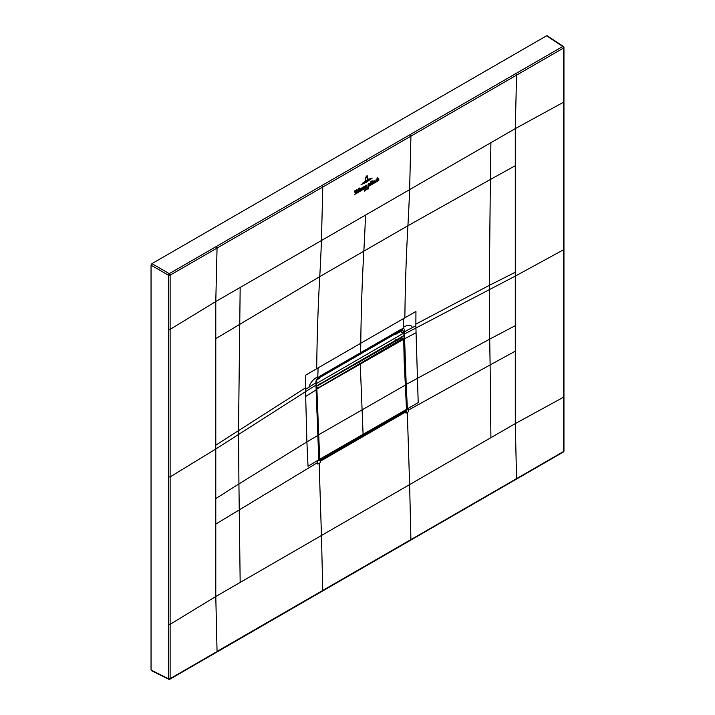 <?xml version="1.0" encoding="UTF-8"?>
<svg xmlns="http://www.w3.org/2000/svg" width="715" height="715" viewBox="0 0 715 715"><rect width="100%" height="100%" fill="white"/><g stroke="black" fill="none" stroke-linecap="round" stroke-linejoin="round"><path stroke-width="1.07" d="M151.044 265.167L168.391 275.186L170.125 275.168L170.125 329.365L215.787 301.533L321.455 240.526L322.769 187.044L321.92 185.516L169.276 273.657L151.92 263.638L151.044 265.167L151.044 670L151.92 670.5M321.92 185.516L562.741 46.493L563.626 47.002A1.242 0.724 -179.9 0 1 563.956 47.494A1.242 0.724 -179.9 0 1 563.59 48.003L516.561 75.147L515.712 73.591M547.44 36.304L546.564 35.795L151.92 263.638M168.4 476.923L170.125 476.905L170.125 678.642L169.276 679.17L168.391 678.66L168.391 275.186L169.276 273.657A1.242 0.724 -120.1 0 1 170.125 275.168L217.056 248.069L216.216 246.505M365.535 215.072A2224.079 1284.06 60 0 1 363.837 251.171L319.757 276.625A2224.079 1284.06 60 0 0 321.455 240.526L515.292 128.611L563.5 102.254L563.59 48.003L562.741 46.493L546.564 35.795M169.276 679.17L151.044 670M240.169 582.43L215.787 596.507L215.787 498.578L238.926 483.912L240.169 582.43L321.455 535.499L322.751 590.474A1.242 0.715 60 0 1 322.492 591.073L563.331 452.05A1.242 0.715 -119.9 0 0 563.59 451.478L563.572 396.199M410.07 540.12L563.59 451.478L563.626 450.477M516.561 478.523L515.712 479.104L516.561 478.523L515.292 423.593L409.624 484.6L407.318 412.394L406.004 413.145L405.95 411.813L407.398 409.114L408.524 408.462L408.667 411.608L407.318 412.394M168.347 624.383L170.125 624.338L215.787 596.507L217.056 651.437L410.919 539.566L409.624 484.6L321.455 535.499L319.149 463.293L317.8 464.071L317.666 460.916L318.81 459.977L320.4 461.202L319.248 460.031M168.391 678.66A1.242 0.715 179.9 0 0 170.125 678.642L216.216 652.017M515.292 351.181L515.292 423.593L563.5 397.227L563.59 249.741L515.292 276.106L515.292 351.181L490.115 364.936L490.91 437.669M405.325 411.197L405.95 411.813L320.4 461.202L320.463 462.542L319.149 463.293M405.316 384.277L406.933 408.873L407.389 408.846L406.531 408.864M318.845 460.228L320.195 460.782L405.7 411.42L406.933 408.873M315.985 389.934L305.671 396.441L305.654 391.606L315.967 385.099L318.783 460.004L315.976 382.802L305.663 389.309L305.761 375.089L318.059 367.912A215.304 124.303 60 0 1 317.773 376.689C313.134 379.272 310.176 382.829 308.907 387.36M240.169 287.457L238.515 430.162L238.926 483.912L306.905 441.906L308.022 466.251L318.801 459.754M168.347 329.409L170.125 329.365L170.125 476.905L215.787 449.02L215.787 301.533L217.056 248.069L410.928 136.136L409.624 189.618A2224.079 1284.095 60 0 1 407.916 225.726L363.837 251.171A2224.24 1284.31 -120 0 0 360.789 343.245A215.304 124.303 60 0 1 360.458 352.763L399.479 330.232A4.37 2.52 60 0 1 398.577 332.001L400.212 331.054L401.088 329.302L399.479 330.232M403.519 318.577L415.942 311.472L415.853 325.691L412.466 327.568C411.08 324.565 408.006 324.494 403.233 327.345A215.304 124.312 -120 0 0 403.519 318.577L318.059 367.912M415.853 324.136L489.31 285.365L489.703 339.125L406.192 384.438L407.389 408.846L418.204 402.634L415.853 325.691M406.192 384.438L404.592 338.776L404.029 338.785L405.709 384.464L406.192 384.438M401.91 336.711L401.91 337.686M402.697 332.359L404.02 331.885L404.029 338.785M318.506 377.1L318.059 378.566L318.908 378.003L319.828 376.215L317.71 377.788L316.128 382.141L316.084 389.773L319.167 460.809M316.03 382.06L315.976 382.31C315.735 381.318 316.307 379.808 317.71 377.788A215.304 124.303 60 0 0 317.773 376.689M319.828 376.215L360.458 352.763A4.37 2.52 -120 0 1 359.565 354.524L320.543 377.055A4.37 2.52 60 0 1 320.508 377.073M412.466 327.568L404.583 331.653L404.583 331.152C404.887 329.776 404.413 328.873 403.171 328.444L401.088 329.302M404.583 331.152L401.115 330.652M410.079 134.617L410.928 136.136L516.561 75.147L515.292 128.611L515.292 276.106L404.574 333.941L404.583 331.653L403.886 331.349M400.909 330.714L401.83 332.126M404.02 331.697L404.583 331.885M400.945 331.894L400.248 330.598M401.365 331.823L401.544 332.77M349.894 367.108L351.119 366.402M400.99 330.679L403.171 328.444A215.304 124.312 -120 0 0 403.233 327.345M318.863 459.361L320.365 460.156L319.283 459.584L316.459 389.604L317.701 388.182L360.262 363.613A1034.006 596.989 -120 0 0 360.262 364.319L363.086 434.425A3977.786 2296.589 60 0 1 363.131 435.444L320.57 460.031L319.712 459.522A3977.786 2296.589 -120 0 0 319.712 459.459L316.897 389.595M319.712 459.522L318.854 459.307M316.084 389.175L316.906 389.434M316.084 389.398L403.609 339.294L400.945 337.641L358.385 362.21L360.262 363.613A1034.006 596.989 -120 0 0 360.262 364.319L363.086 434.425A3977.786 2296.589 60 0 1 363.131 435.444L405.691 410.875L406.46 409.436A3977.786 2296.589 -120 0 0 406.46 409.382L403.635 339.518L402.822 339.044L360.262 363.613L358.385 362.21L316.075 386.636L401.678 337.686M404.181 361.772L405.342 384.867L403.644 339.268M405.325 384.929L406.549 409.248L405.271 384.893M400.945 337.641L402.027 338.07M319.167 378.467L317.004 379.719L319.256 378.414L319.256 377.797M319.167 384.831L319.212 383.857M399.801 330.661L400.731 331.376L395.44 334.432L394.903 334.12L319.256 377.815M400.65 331.42L395.44 334.432M395.529 334.379L395.529 333.762M396.056 340.519L395.574 339.768M316.075 385.725L316.539 385.993L316.075 383.186M316.539 385.993L403.966 335.523L403.966 332.976L400.239 331.697M403.966 332.976L316.539 383.455M367.51 176.909L366.724 175.944L367.76 176.748L367.465 179.197L367.51 176.909L366.724 176.14L365.696 177.231L367.439 175.89M365.633 180.26L365.678 177.972L366.715 176.319L367.349 176.891L366.715 176.48L365.928 177.829L365.633 180.26M367.296 176.918L366.715 176.319L367.349 176.891M369.003 178.83L364.301 181.655L369.003 178.83M362.719 183.129L370.567 178.482L366.607 181.351L362.719 183.129M372.193 178.115L366.589 182.128L361.057 184.658L372.193 178.115M365.848 185.766L366.205 186.552L367.027 184.783L365.597 188.143L366.026 187.098L365.222 185.82L365.848 185.766M365.597 188.143L365.892 187.491M366.214 187.786L378.825 180.395L366.214 187.786M366.929 188.706L366.411 189.725L367.117 188.411L367.081 189.698L366.929 188.706M368.475 187.902L368.35 188.251C368.341 189.082 368.225 189.189 368.011 188.581L368.288 188.957L367.868 188.304L368.27 187.768L368.323 188.26M368.35 188.251C368.341 189.082 368.225 189.189 368.011 188.581C368.225 189.189 368.341 189.082 368.35 188.251M364.525 191.048L364.552 189.913L364.641 191.102M365.392 189.386L365.982 189.1L365.437 190.682L365.58 189.332M354.425 194.596L365.061 188.331L354.425 194.596M364.284 186.329L364.999 186.803L364.239 188.125L364.284 186.329L364.999 186.803M364.65 187.008L364.284 186.427M364.06 188.233C363.113 188.188 363.122 187.589 364.105 186.427L364.06 188.233L363.542 188.26M372.149 182.066L372.381 183.255L371.836 183.603C372.64 182.665 372.56 182.298 371.603 182.495L372.247 181.431L371.639 181.101L372.336 180.823L372.595 182.048M372.238 182.325L371.603 182.495M372.247 181.431L371.63 181.217M371.38 183.639L370.701 184.273L370.763 181.61L371.434 181.217L371.657 183.71M374.133 180.645L374.857 181.118L374.088 182.441L374.133 180.645L374.857 181.118M374.508 181.315L374.124 180.743M373.909 182.548C372.962 182.504 372.98 181.905 373.954 180.752L373.909 182.548L373.4 182.575M355.418 193.247L354.256 191.146L355.328 190.53L355.632 192.541L355.972 190.154L356.785 189.69L355.418 193.247M357.92 189.225L358.483 188.671L358.635 191.325L357.858 191.781L358.135 189.404M359.028 188.581L359.591 188.027L359.734 190.691L358.966 191.137L359.234 188.769M362.943 187.071L362.702 188.975L361.906 189.43L361.987 187.839L363.122 187.044M376.161 181.109L375.491 181.396L376.608 179.402L375.795 181.136M376.698 179.563L376.117 179.59M378.628 178.714L378.816 179.679L378.047 180.117L377.967 178.589L377.735 180.305L376.957 180.752L377.046 178.151L377.592 177.642L377.556 178.947L378.092 178.357L378.628 178.714L378.092 178.357M357.286 191.817L356.705 192.371L357.312 190.333L357.491 191.915M360.914 190.056C360.02 189.082 360.244 188.581 361.593 188.546L360.539 189.037L361.012 189.85L361.584 189.171L360.324 190.127M360.494 189.377L361.012 189.85M361.254 188.626L360.539 189.037M368.448 185.703L368.663 183.29L369.101 184.711L369.709 183.576L369.163 184.765L369.923 184.524L369.012 185.131L368.44 184.533L368.869 185.292L368.037 185.712M369.163 184.765L369.878 184.506M369.485 185.105L369.012 185.131M368.44 184.533L368.797 185.23M366.849 161.59A1.242 0.715 -120 0 0 366 160.071M563.626 248.74L563.572 101.226M215.787 498.578L215.787 449.02L305.654 391.606L305.663 389.309M215.787 338.633L319.748 276.625A2224.249 1284.31 -120 0 0 316.709 368.69M490.91 142.687L490.374 179.474L407.916 225.726A2224.249 1284.042 -120 0 0 404.869 317.8M515.292 165.719L490.374 179.474L489.31 285.365L515.292 272.245M408.596 410.017L490.115 364.936L489.703 339.125L515.292 325.665M317.585 435.596L306.905 441.906L305.671 396.441M215.787 524.095L317.737 462.48M305.671 387.753L215.787 445.159M415.862 332.824L404.592 338.776L404.574 333.941L404.011 333.941M401.026 330.67L402.402 328.659M321.446 375.286A4.37 2.52 60 0 1 320.543 377.055L318.908 378.003M316.593 411.885L317.433 412.09M318.077 435.095L405.262 385.126M316.459 408.059L317.29 408.256M319.283 459.477L406.46 409.436M316.495 389.291L317.496 387.807L316.075 386.931M403.618 338.99L402.608 338.669L317.701 388.182M320.365 460.156L318.881 459.843M403.698 339.142L404.181 362.005M401.741 337.578L403.626 339.366M363.131 435.462L405.691 410.875M563.331 452.05A1.242 1.242 0 0 0 563.956 450.968L563.956 47.494A1.242 1.242 0 0 0 563.393 46.448L547.207 35.75M322.492 591.073L169.866 679.214A1.242 1.242 0 0 1 168.686 679.25L151.321 670.581M400.918 330.705L400.221 331.054M398.577 332.001L359.565 354.524M406.549 409.311L405.62 411.027L363.068 435.596M316.968 379.772L319.23 378.476M395.502 334.432L400.722 331.42"/></g></svg>
